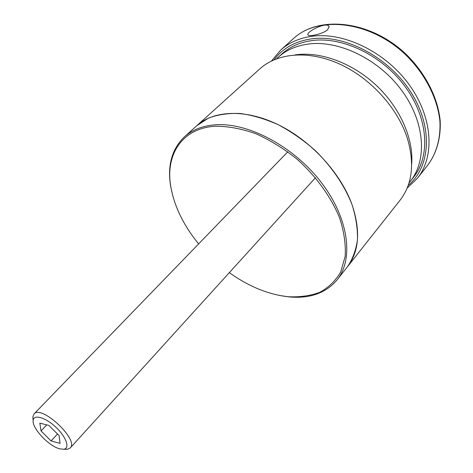 <?xml version="1.0" encoding="UTF-8"?>
<svg xmlns="http://www.w3.org/2000/svg" width="473" height="473" viewBox="0 0 473 473"><rect width="100%" height="100%" fill="white"/><g stroke="black" fill="none" stroke-linecap="round" stroke-linejoin="round"><path stroke-width="0.71" d="M351.752 203.828C340.164 172.403 310.519 140.38 278.006 124.594C245.457 108.796 213.725 110.298 196.768 125.712L208.558 118.079C217.911 114.567 228.489 113.041 240.278 113.502C252.564 115.176 265.229 118.912 278.254 124.712C291.208 131.636 303.495 140.197 315.101 150.39C331.928 166.999 344.208 184.973 351.93 204.306C355.909 216.8 357.754 228.589 357.47 239.687C355.992 250.14 352.627 259.198 347.383 266.878C359.332 251.317 360.787 230.304 351.752 203.828M337.054 279.939L400.099 200.168C412.426 184.133 414.797 163.362 407.218 137.856C397.409 107.637 370.211 77.844 339.389 63.938C308.526 50.032 277.438 52.893 259.925 68.792L184.399 136.863C192.286 129.756 202.669 125.729 215.558 124.783C248.29 122.389 293.792 146.447 321.285 182.454C348.914 218.431 353.928 259.163 337.054 279.939C325.897 293.047 310.069 298.717 289.582 296.955L279.578 295.483M408.211 185.369C430.525 166.916 433.345 127.29 410.842 92.146C388.522 56.949 344.705 34.139 311.512 38.857C295.223 41.269 282.777 48.228 274.169 59.734M271.549 60.94L280.643 50.114C288.908 42.676 299.303 38.065 311.837 36.279C343.658 31.774 385.324 51.776 409.033 84.525C432.86 117.233 435.006 156.451 417.393 178.286L407.176 188.059M327.73 29.639C323.124 34.009 308.615 37.06 307.953 34.89C305.718 31.957 327.08 21.184 329.037 26.482L327.73 29.639M229.322 272.655C248.567 286.39 268.055 294.407 287.797 296.707C299.474 297.334 310.14 295.867 319.795 292.308C328.629 287.519 335.611 280.72 340.737 271.91L345.178 256.348C345.911 244.488 344.06 231.693 339.632 217.982C331.171 197.164 316.289 176.476 297.198 159.295C283.889 148.628 270.042 140.085 255.668 133.658C241.407 128.656 227.974 126.185 215.363 126.238C181.709 128.13 165.071 155.144 170.859 187.101C174.431 206.654 183.69 225.586 198.636 243.897M172.61 195.225L170.652 186.315C167.259 165.562 171.841 149.078 184.399 136.863M409.039 182.844L410.292 181.33C427.29 160.4 425.15 122.625 402.139 91.023C379.251 59.391 339.076 39.886 308.366 44.042C296.157 45.704 286.059 50.156 278.059 57.399L276.634 58.747M410.292 181.33L413.467 177.345C430.483 156.386 428.437 118.682 405.568 87.203C382.817 55.696 342.789 36.338 312.127 40.56C299.941 42.257 289.843 46.726 281.837 53.975L278.059 57.399M294.998 54.927L296.867 54.673C321.859 51.658 353.491 63.607 377.046 86.086C400.572 108.589 413.763 139.44 411.664 164.273M51.054 440.942L60.095 443.372L59.101 435.639L48.873 425.41L39.838 423.128L41.027 430.927L51.054 440.942L57.487 434.025M33.021 419.161L32.85 416.92L33.997 413.993C41.334 404.344 79.393 440.014 70.241 447.961L67.391 449.297L64.263 449.125M59.752 448.836L63.613 449.249C70.311 448.635 66.321 436.916 55.749 427.101C45.266 417.186 33.317 413.964 33.14 420.686C32.158 428.491 49.044 446.305 59.752 448.836M46.762 424.878L41.027 430.927M417.393 178.286L428 164.864C436.532 153.193 440.789 138.069 439.89 121.041C437.478 98.017 424.855 73.362 405.16 54.3C369.549 20.688 318.039 15.396 293.349 38.662L280.643 50.114M428 164.864C436.727 152.921 441.043 137.56 440.162 120.432C437.767 97.308 425.203 72.759 405.627 53.804C370.282 20.44 318.767 14.923 293.349 38.662M329.143 26.784L329.037 26.482M287.797 296.707L288.601 296.861M170.859 187.101L170.652 186.315M70.241 447.961L315.473 177.724M33.997 413.993L287.797 151.786M63.613 449.249L67.391 449.297M33.14 420.686L32.85 416.92"/></g></svg>
